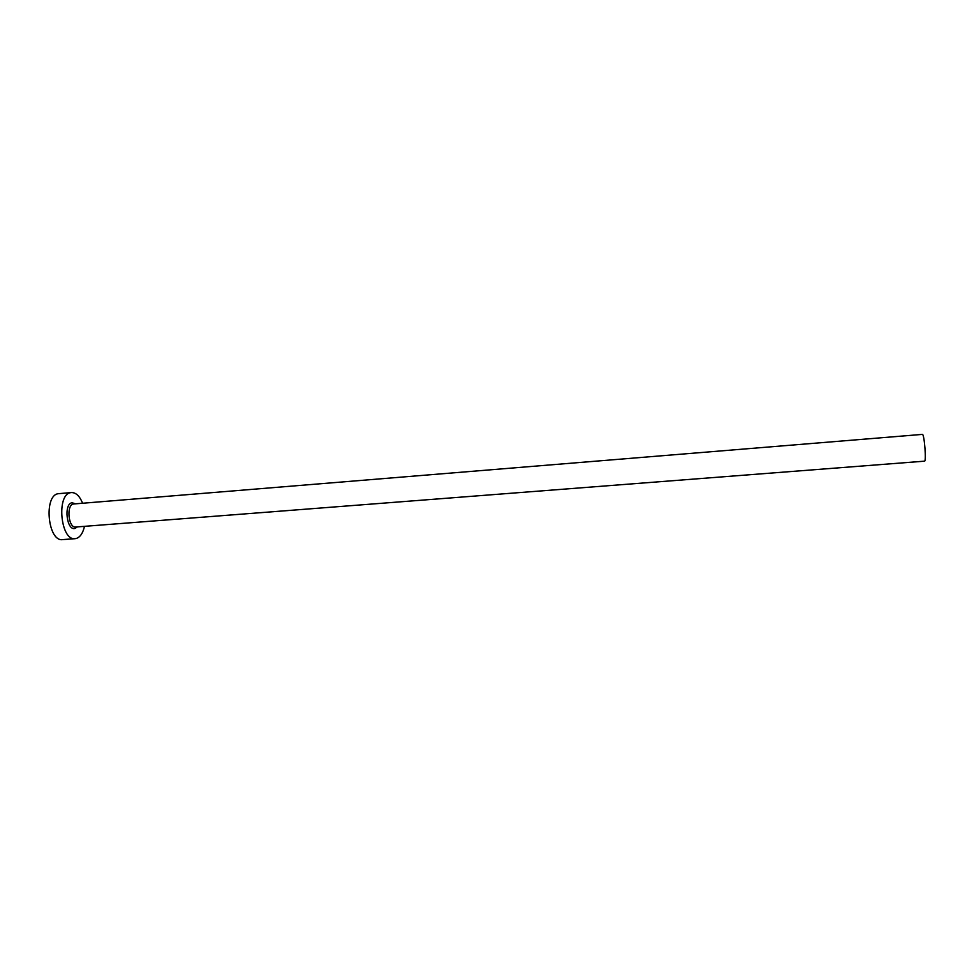 <?xml version="1.0" encoding="UTF-8"?>
<svg xmlns="http://www.w3.org/2000/svg" width="974" height="974" viewBox="0 0 974 974"><rect width="100%" height="100%" fill="white"/><g stroke="black" fill="none" stroke-linecap="round" stroke-linejoin="round"><path stroke-width="1.46" d="M922.305 434.428L922.488 434.404C924.387 434.562 926.457 461.749 924.533 461.165L76.496 526.958M82.62 503.254C79.698 496.083 75.972 492.515 71.467 492.564L70.846 492.649C56.139 494.074 60.546 541.106 75.144 538.671L76.203 538.488C80.16 537.234 82.912 533.18 84.47 526.35M71.467 492.564L58.33 493.696C43.392 495.157 47.799 542.068 62.628 539.608L75.144 538.671M77.36 526.897L75.035 528.419C66.695 531.134 63.493 503.814 72.027 502.754L75.522 503.838M74.182 503.96L73.452 504.021C66.135 504.897 68.375 528.225 75.655 527.031M74.657 503.899L922.39 434.392"/></g></svg>
